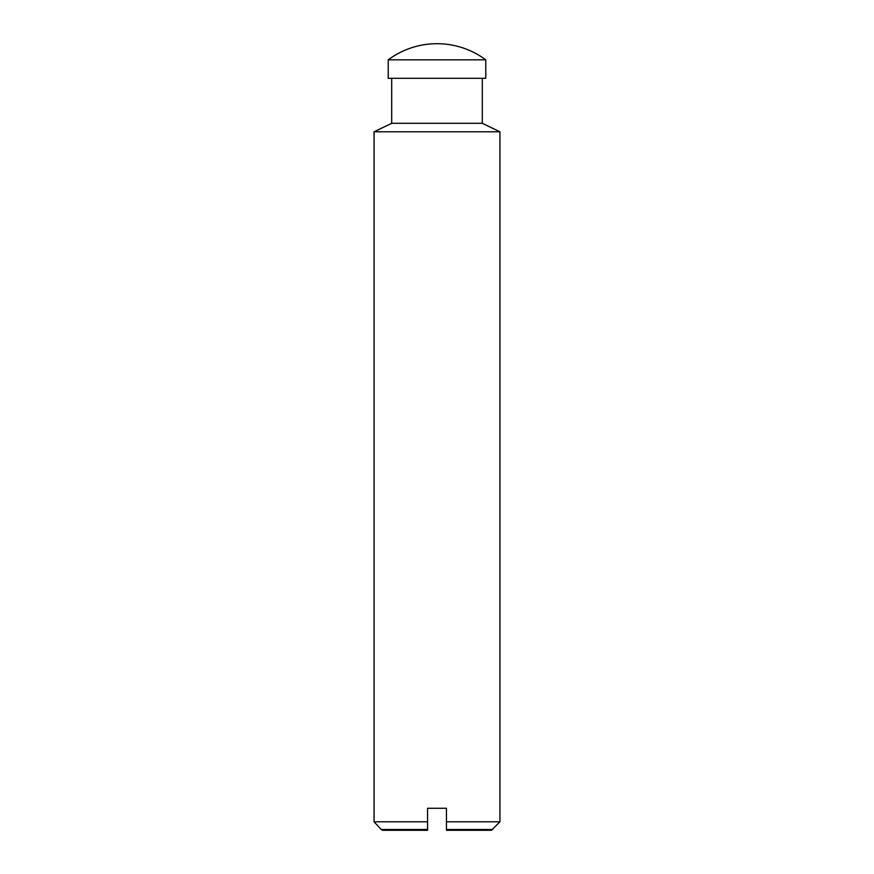 <?xml version="1.0" encoding="UTF-8"?>
<svg xmlns="http://www.w3.org/2000/svg" width="874" height="874" viewBox="0 0 874 874"><rect width="100%" height="100%" fill="white"/><g stroke="black" fill="none" stroke-linecap="round" stroke-linejoin="round"><path stroke-width="0.66" stroke-dasharray="4.37 3.28" d="M491.417 830.3L446.439 830.3L446.439 808.275L427.561 808.275L427.561 830.3L382.583 830.3M485.769 59.825L388.231 59.825M485.769 78.31L388.231 78.31M482.306 123.3L391.694 123.3M499.928 131.799L374.072 131.799M499.928 821.8L446.439 821.8M427.561 829.492L381.195 829.492M492.805 829.492L446.439 829.492M427.561 821.8L374.072 821.8"/><path stroke-width="1.31" d="M427.561 821.8L427.561 808.275L446.439 808.275L446.439 830.3L491.417 830.3L499.928 821.8L499.928 131.799L374.072 131.799L374.072 821.8L427.561 821.8L427.561 830.3L382.583 830.3L381.195 829.492L427.561 829.492M437 59.825L485.769 59.825A81.806 81.806 0 0 0 388.231 59.825L437 59.825M388.231 59.825L388.231 78.31L485.769 78.31L485.769 59.825M374.072 131.799L391.694 123.3L482.306 123.3L482.306 78.31M446.439 821.8L499.928 821.8M446.439 829.492L492.805 829.492M482.306 123.3L499.928 131.799M381.195 829.492L374.072 821.8M391.694 123.3L391.694 78.31"/></g></svg>
